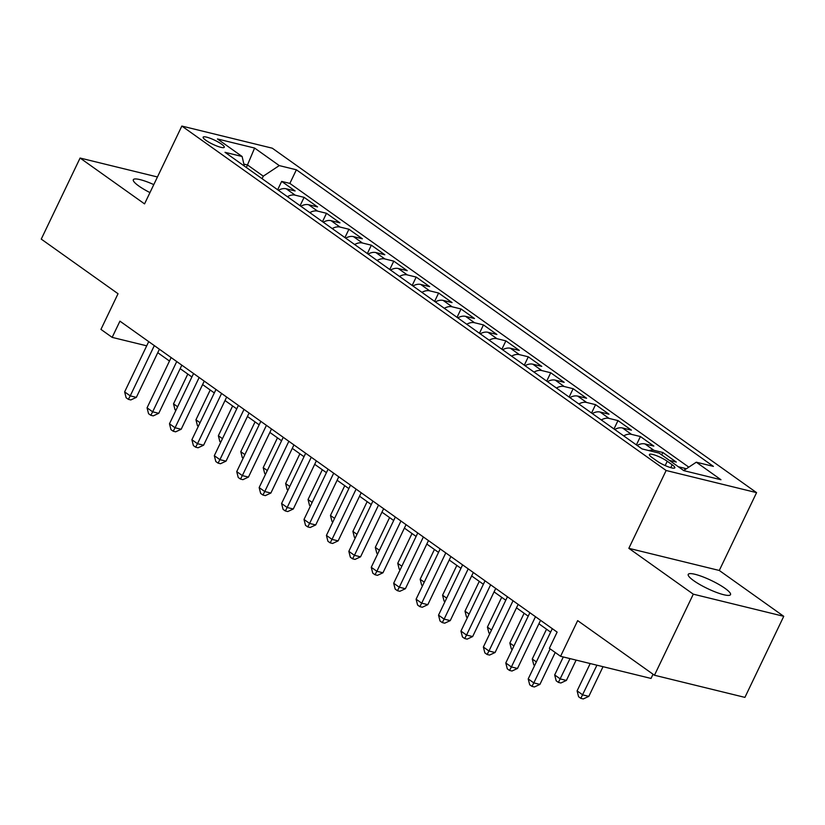 <?xml version="1.0" encoding="UTF-8"?>
<svg xmlns="http://www.w3.org/2000/svg" width="825" height="825" viewBox="0 0 825 825"><rect width="100%" height="100%" fill="white"/><g stroke="black" fill="none" stroke-linecap="round" stroke-linejoin="round"><path stroke-width="1.24" d="M153.79 184.604A23.44 4.465 25.6 0 0 133.32 179.716A23.44 4.465 25.6 0 0 138.817 186.007A23.44 4.465 25.6 0 0 149.964 192.596M693.732 580.687A23.44 4.465 25.6 0 0 716.172 592.298A23.44 4.465 25.6 0 0 730.517 594.639A23.44 4.465 25.6 0 0 725.02 588.349A23.44 4.465 25.6 0 0 702.591 576.727A23.44 4.465 25.6 0 0 688.236 574.386A23.44 4.465 25.6 0 0 693.732 580.687M205.889 140.312A11.725 2.238 25.6 0 0 217.109 146.118A11.725 2.238 25.6 0 0 224.276 147.293A11.725 2.238 25.6 0 0 221.533 144.138A11.725 2.238 25.6 0 0 210.313 138.332A11.725 2.238 25.6 0 0 203.136 137.167A11.725 2.238 25.6 0 0 205.889 140.312M756.577 492.638L272.291 148.201L181.84 126.06L666.136 470.498L756.577 492.638L719.287 570.467L628.846 548.326L693.299 594.175L783.75 616.316L719.287 570.467M783.75 616.316L744.913 697.383L654.462 675.242L577.665 620.627L560.577 656.298L651.028 678.439L653.039 674.231M157.441 176.973L80.087 158.039L41.25 239.106L118.037 293.721L100.949 329.392L112.159 337.373L146.695 345.819M693.299 594.175L654.462 675.242M686.029 468.992L685.245 468.435L684.492 470.013M669.353 460.36L676.273 462.062L662.826 452.492L661.671 454.905M637.158 445.448A14.654 9.673 125.4 0 1 644.933 443.922L653.854 446.108L640.406 436.538L636.395 444.902M614.738 429.495A14.654 9.673 125.4 0 1 622.514 427.979L631.434 430.165L617.987 420.595L613.975 428.959M592.309 413.552A14.654 9.673 125.4 0 1 600.095 412.036L609.015 414.222L595.567 404.652L591.556 413.016M569.889 397.609A14.654 9.673 125.4 0 1 577.675 396.093L586.596 398.269L573.138 388.709L569.137 397.073M547.47 381.655A14.654 9.673 125.4 0 1 555.256 380.139L564.176 382.326L550.718 372.756L546.717 381.119M525.051 365.712A14.654 9.673 125.4 0 1 532.826 364.196L541.757 366.382L528.299 356.812L524.298 365.176M502.631 349.769A14.654 9.673 125.4 0 1 510.407 348.253L519.327 350.429L505.88 340.869L501.868 349.233M480.212 333.826A14.654 9.673 125.4 0 1 487.988 332.3L496.908 334.486L483.46 324.916L479.449 333.279M457.793 317.873A14.654 9.673 125.4 0 1 465.568 316.357L474.488 318.543L461.041 308.973L457.029 317.336M435.363 301.929A14.654 9.673 125.4 0 1 443.149 300.413L452.069 302.589L438.622 293.03L434.61 301.393M412.943 285.986A14.654 9.673 125.4 0 1 420.729 284.46L429.65 286.646L416.192 277.076L412.191 285.44M390.524 270.033A14.654 9.673 125.4 0 1 398.3 268.517L407.23 270.703L393.772 261.133L389.771 269.497M368.105 254.09A14.654 9.673 125.4 0 1 375.88 252.574L384.811 254.76L371.353 245.19L367.352 253.553M345.685 238.147A14.654 9.673 125.4 0 1 353.461 236.62L362.381 238.807L348.934 229.237L344.922 237.6M323.266 222.193A14.654 9.673 125.4 0 1 331.042 220.677L339.962 222.863L326.514 213.293L322.503 221.657M300.847 206.25A14.654 9.673 125.4 0 1 308.622 204.734L317.543 206.92L304.095 197.35L300.083 205.714M560.577 656.298L549.368 648.326L557.133 632.105L119.934 321.152L112.159 337.373M672.169 464.764L667.239 461.257A11.354 2.166 25.6 0 0 656.37 455.627A11.354 2.166 25.6 0 0 649.419 454.493A11.354 2.166 25.6 0 0 652.08 457.545L657.02 461.051A11.354 2.166 25.6 0 0 667.879 466.682A11.354 2.166 25.6 0 0 674.829 467.816A11.354 2.166 25.6 0 0 672.169 464.764L670.787 467.651M244.334 166.062L242.117 156.502L225.008 152.316L642.036 448.913L659.144 453.1L683.812 470.642L720.967 479.738L696.3 462.196L713.408 466.393L296.381 169.785L279.273 165.598L263.278 176.179L247.583 165.01L243.88 164.103M242.117 156.502L217.449 138.961L254.605 148.057L279.273 165.598M678.315 466.744L685.245 468.435M688.813 467.156L289.864 183.408L281.665 181.397L277.664 189.76M278.417 190.307A14.654 9.673 125.4 0 1 286.203 188.781L295.123 190.967L281.665 181.397M287.389 196.68A14.654 9.673 -54.6 0 1 295.164 195.164L304.095 197.35M309.808 212.633A14.654 9.673 -54.6 0 1 317.594 211.107L326.514 213.293M332.228 228.577A14.654 9.673 -54.6 0 1 340.013 227.061L348.934 229.237M354.657 244.52A14.654 9.673 -54.6 0 1 362.433 243.004L371.353 245.19M377.077 260.463A14.654 9.673 -54.6 0 1 384.852 258.947L393.772 261.133M399.496 276.416A14.654 9.673 -54.6 0 1 407.272 274.9L416.192 277.076M421.915 292.359A14.654 9.673 -54.6 0 1 429.691 290.843L438.622 293.03M444.335 308.302A14.654 9.673 -54.6 0 1 452.11 306.787L461.041 308.973M466.754 324.256A14.654 9.673 -54.6 0 1 474.54 322.73L483.46 324.916M489.173 340.199A14.654 9.673 -54.6 0 1 496.959 338.683L505.88 340.869M511.603 356.142A14.654 9.673 -54.6 0 1 519.379 354.626L528.299 356.812M534.023 372.096A14.654 9.673 -54.6 0 1 541.798 370.569L550.718 372.756M556.442 388.039A14.654 9.673 -54.6 0 1 564.217 386.523L573.138 388.709M578.861 403.982A14.654 9.673 -54.6 0 1 586.637 402.466L595.567 404.652M601.281 419.935A14.654 9.673 -54.6 0 1 609.056 418.409L617.987 420.595M623.7 435.878A14.654 9.673 -54.6 0 1 631.486 434.363L640.406 436.538M648.904 450.594A14.654 9.673 -54.6 0 1 653.905 450.306L662.826 452.492M628.846 548.326L666.136 470.498M80.087 158.039L144.55 203.888L181.84 126.06M157.75 352.688L169.476 361.03M180.17 368.641L191.895 376.973M202.599 384.584L214.314 392.927M225.019 400.527L236.734 408.87M247.438 416.481L259.163 424.813M269.858 432.424L281.583 440.767M292.277 448.367L304.002 456.71M314.696 464.32L326.422 472.653M337.116 480.263L348.841 488.596M359.545 496.207L371.26 504.549M381.965 512.16L393.68 520.493M404.384 528.103L416.109 536.436M426.803 544.046L438.529 552.389M449.223 560L460.948 568.332M471.642 575.943L483.368 584.275M494.062 591.886L505.787 600.229M516.491 607.829L528.206 616.172M538.911 623.783L550.626 632.115M246.386 167.516L254.605 148.057M262.082 178.685L263.278 176.179M683.678 470.549L696.3 462.196M289.864 183.408L296.381 169.785M550.12 648.863L533.816 682.904L528.206 678.923L552.286 628.66M555.215 652.482L539.921 684.399L533.816 682.904L531.95 686.369L529.702 684.781L528.206 678.923M539.921 684.399L534.394 686.977L531.95 686.369M590.195 663.548L577.098 690.886L582.708 694.877L588.813 696.372L603.034 666.693M588.813 696.372L583.275 698.94L580.831 698.342L596.929 665.197M580.831 698.342L578.593 696.743L577.098 690.886M535.477 616.698L511.397 666.961L505.787 662.97L529.867 612.717M540.561 620.317L517.502 668.456L511.397 666.961L509.52 670.426L507.282 668.838L505.787 662.97M517.502 668.456L511.964 671.024L509.52 670.426M513.047 600.755L488.967 651.018L483.368 647.027L507.447 596.764M518.141 604.374L495.082 652.513L488.967 651.018L487.101 654.483L484.863 652.884L483.368 647.027M495.082 652.513L489.545 655.081L487.101 654.483M490.627 584.812L466.548 635.064L460.948 631.084L485.028 580.821M495.722 588.431L472.663 636.56L466.548 635.064L464.681 638.54L462.443 636.941L460.948 631.084M472.663 636.56L467.125 639.138L464.681 638.54M468.208 568.858L444.128 619.121L438.529 615.13L462.608 564.877M473.302 572.488L450.244 620.617L444.128 619.121L442.262 622.586L440.024 620.998L438.529 615.13M450.244 620.617L444.706 623.184L442.262 622.586M563.289 656.958L554.678 674.943L560.278 678.923L566.393 680.429L576.128 660.103M566.393 680.429L560.856 682.997L558.412 682.399L570.023 658.608M558.412 682.399L556.174 680.8L554.678 674.943M546.532 629.207L532.259 659L536.353 661.908M534.641 665.486L533.754 664.857L532.259 659M524.112 613.253L509.84 643.046L513.934 645.965M512.222 649.543L511.335 648.904L509.84 643.046M501.693 597.31L487.41 627.103L491.514 630.022M489.802 633.6L488.905 632.961L487.41 627.103M445.789 552.915L421.709 603.178L416.099 599.187L440.179 548.924M450.883 556.535L427.824 604.673L421.709 603.178L419.843 606.643L417.594 605.045L416.099 599.187M427.824 604.673L422.287 607.241L419.843 606.643M479.263 581.367L464.991 611.16L469.095 614.068M467.383 617.647L466.486 617.018L464.991 611.16M423.369 536.972L399.29 587.225L393.68 583.244L417.759 532.981M428.464 540.592L405.395 588.72L399.29 587.225L397.423 590.7L395.175 589.102L393.68 583.244M405.395 588.72L399.867 591.298L397.423 590.7M456.844 565.414L442.571 595.207L446.676 598.125M444.964 601.703L444.067 601.074L442.571 595.207M400.95 521.018L376.87 571.282L371.26 567.291L395.34 517.038M406.044 524.648L382.975 572.777L376.87 571.282L375.004 574.747L372.756 573.158L371.26 567.291M382.975 572.777L377.448 575.345L375.004 574.747M434.424 549.471L420.152 579.263L424.256 582.182M422.534 585.76L421.647 585.121L420.152 579.263M378.531 505.075L354.441 555.338L348.841 551.347L372.921 501.084M383.615 508.695L360.556 556.834L354.441 555.338L352.574 558.803L350.336 557.205L348.841 551.347M360.556 556.834L355.018 559.402L352.574 558.803M412.005 533.528L397.733 563.32L401.827 566.228M400.115 569.807L399.228 569.178L397.733 563.32M356.101 489.132L332.021 539.385L326.422 535.404L350.501 485.141M361.195 492.752L338.137 540.88L332.021 539.385L330.155 542.86L327.917 541.262L326.422 535.404M338.137 540.88L332.599 543.458L330.155 542.86M389.586 517.574L375.313 547.367L379.407 550.285M377.695 553.864L376.808 553.235L375.313 547.367M333.682 473.179L309.602 523.442L304.002 519.451L328.082 469.198M338.776 476.809L315.717 524.937L309.602 523.442L307.735 526.907L305.498 525.319L304.002 519.451M315.717 524.937L310.179 527.505L307.735 526.907M367.166 501.631L352.894 531.424L356.988 534.342M355.276 537.921L354.389 537.281L352.894 531.424M311.262 457.236L287.183 507.499L281.583 503.508L305.662 453.255M316.357 460.855L293.298 508.994L287.183 507.499L285.316 510.964L283.078 509.365L281.583 503.508M293.298 508.994L287.76 511.562L285.316 510.964M344.747 485.688L330.464 515.481L334.568 518.389M332.857 521.967L331.959 521.338L330.464 515.481M288.843 441.293L264.763 491.545L259.153 487.565L283.233 437.302M293.937 444.912L270.878 493.041L264.763 491.545L262.897 495.021L260.648 493.422L259.153 487.565M270.878 493.041L265.341 495.619L262.897 495.021M322.317 469.734L308.045 499.527L312.149 502.446M310.437 506.024L309.54 505.395L308.045 499.527M266.423 425.339L242.344 475.602L236.734 471.611L260.813 421.358M271.518 428.969L248.449 477.097L242.344 475.602L240.477 479.067L238.229 477.479L236.734 471.611M248.449 477.097L242.921 479.665L240.477 479.067M299.898 453.791L285.625 483.584L289.73 486.502M288.007 490.081L287.121 489.442L285.625 483.584M244.004 409.396L219.924 459.659L214.314 455.668L238.394 405.415M249.088 413.016L226.029 461.154L219.924 459.659L218.047 463.124L215.81 461.526L214.314 455.668M226.029 461.154L220.502 463.722L218.047 463.124M277.478 437.848L263.206 467.641L267.31 470.559M265.588 474.127L264.701 473.498L263.206 467.641M221.585 393.453L197.495 443.706L191.895 439.725L215.975 389.462M226.669 397.073L203.61 445.201L197.495 443.706L195.628 447.181L193.39 445.582L191.895 439.725M203.61 445.201L198.072 447.779L195.628 447.181M255.059 421.895L240.787 451.688L244.881 454.606M243.169 458.184L242.282 457.555L240.787 451.688M199.155 377.51L175.075 427.762L169.476 423.782L193.555 373.519M204.249 381.129L181.191 429.258L175.075 427.762L173.209 431.228L170.971 429.639L169.476 423.782M181.191 429.258L175.653 431.826L173.209 431.228M232.64 405.952L218.367 435.744L222.461 438.663M220.749 442.241L219.862 441.602L218.367 435.744M176.736 361.556L152.656 411.819L147.056 407.828L171.136 357.576M181.83 365.176L158.771 413.315L152.656 411.819L150.789 415.284L148.552 413.686L147.056 407.828M158.771 413.315L153.233 415.882L150.789 415.284M210.22 390.008L195.948 419.801L200.042 422.72M198.33 426.298L197.443 425.659L195.948 419.801M154.316 345.613L130.237 395.866L124.637 391.885L148.717 341.622M159.411 349.233L136.352 397.372L130.237 395.866L128.37 399.341L126.122 397.743L124.637 391.885M136.352 397.372L130.814 399.939L128.37 399.341M187.801 374.055L173.518 403.848L177.623 406.766M175.911 410.345L175.013 409.716L173.518 403.848M286.203 188.781L295.164 195.164M308.622 204.734L317.594 211.107M331.042 220.677L340.013 227.061M353.461 236.62L362.433 243.004M375.88 252.574L384.852 258.947M398.3 268.517L407.272 274.9M420.729 284.46L429.691 290.843M443.149 300.413L452.11 306.787M465.568 316.357L474.54 322.73M487.988 332.3L496.959 338.683M510.407 348.253L519.379 354.626M532.826 364.196L541.798 370.569M555.256 380.139L564.217 386.523M577.675 396.093L586.637 402.466M600.095 412.036L609.056 418.409M622.514 427.979L631.486 434.363M644.933 443.922L653.905 450.306M665.177 465.558L667.239 461.257"/></g></svg>
